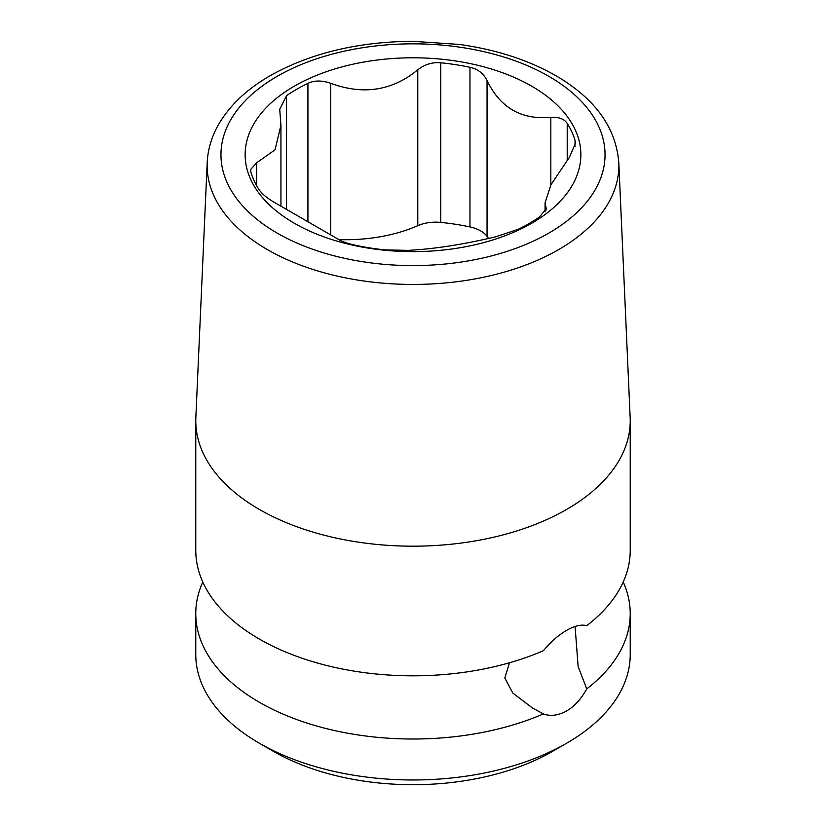 <?xml version="1.0" encoding="UTF-8"?>
<svg xmlns="http://www.w3.org/2000/svg" width="826" height="826" viewBox="0 0 826 826"><rect width="100%" height="100%" fill="white"/><g stroke="black" fill="none" stroke-linecap="round" stroke-linejoin="round"><path stroke-width="1.24" d="M575.082 626.48L578.128 666.51L586.739 688.884A217.228 125.418 0 0 0 630.228 613.604L630.228 654.564A217.228 125.418 180 0 1 566.605 743.245L552.646 751.309A197.476 114.009 180 0 1 273.365 751.309A197.476 114.009 180 0 1 273.354 751.309L259.395 743.245A217.228 125.418 180 0 1 195.772 654.564L195.772 613.604A217.228 125.418 0 0 0 259.395 702.286A217.228 125.418 0 0 0 543.384 713.912L532.336 707.913L512.75 692.993L504.831 678.012L509.487 662.772M207.202 162.536L195.845 417.543A217.228 125.418 0 0 0 195.772 420.764L195.772 550.405A217.228 125.418 0 0 0 259.395 639.087A217.228 125.418 0 0 0 543.384 650.712C550.808 641.812 558.552 635.029 566.605 630.372C574.545 625.798 581.256 624.229 586.739 625.685A217.228 125.418 0 0 0 630.228 550.405L630.228 420.764A217.228 125.418 0 0 0 630.155 417.543L618.798 162.536C616 128.04 595.649 99.471 557.736 76.808C529.931 60.525 497.159 49.736 459.432 44.449L412.69 41.3C357.865 41.734 310.4 53.184 270.288 75.631C246.53 89.322 229.112 105.934 218.033 125.449C211.435 137.322 207.822 149.682 207.202 162.536A205.86 118.851 0 0 0 331.784 274.8A205.86 118.851 0 0 0 558.562 249.638A205.86 118.851 0 0 0 618.798 162.536M586.739 688.884C581.267 698.889 574.545 706.261 566.605 711C558.159 715.543 550.426 716.514 543.384 713.912M566.605 743.245A217.228 125.418 180 0 1 259.395 743.245L273.354 751.309M630.228 613.604A217.228 125.418 0 0 0 623.217 582M195.772 420.764A217.228 125.418 0 0 0 259.395 509.446A217.228 125.418 0 0 0 566.605 509.446A217.228 125.418 0 0 0 630.228 420.764M202.783 582A217.228 125.418 0 0 0 195.772 613.604M488.579 238.415A118.49 68.403 180 0 1 487.051 236.381A29.622 17.098 0 0 0 469.973 226.923A164.405 94.918 0 0 0 440.764 222.4A29.622 17.098 0 0 0 417.78 225.663A118.49 68.403 180 0 1 338.836 239.592M280.933 206.108L280.933 125.242L275.048 149.805L256.618 162.846L250.536 169.65L250.959 172.376A164.405 94.918 0 0 0 258.786 189.237C261.728 193.749 267.19 198.281 275.172 202.845L338.949 239.664C342.553 241.781 348.252 243.691 356.027 245.374A164.405 94.918 0 0 0 385.236 249.896L408.22 250.371C433.733 249.06 462.777 244.568 495.332 236.897L518.067 229.349A164.405 94.918 0 0 0 529.249 223.464A164.405 94.918 0 0 0 539.45 217.001L546.285 208.761L546.038 207.625L546.038 210.062M531.696 223.237A167.854 96.91 180 0 1 294.304 223.237A167.854 96.91 180 0 1 294.304 86.183A167.854 96.91 180 0 1 531.696 86.183A167.854 96.91 180 0 1 531.696 223.237M545.067 211.869L545.067 202.762L550.952 184.725L569.382 157.322L575.464 143.363L575.041 140.317A164.405 94.918 0 0 0 567.214 123.446C564.272 118.934 558.81 116.9 550.828 117.333C521.34 119.987 500.081 107.71 487.051 80.514C483.447 73.38 477.748 68.981 469.973 67.309A164.405 94.918 0 0 0 440.764 62.786C432.525 62.002 424.863 64.335 417.78 69.797C392.267 90.788 363.223 95.279 330.668 83.281C321.923 80.267 314.345 80.287 307.933 83.343A164.405 94.918 0 0 0 296.751 89.229A164.405 94.918 0 0 0 286.55 95.682L279.715 109.3L280.933 125.242M545.067 202.762L546.038 207.625M256.618 162.846L256.618 185.623M548.794 233.118A192.045 110.88 0 0 0 548.794 76.312A192.045 110.88 0 0 0 277.206 76.312A192.045 110.88 0 0 0 277.206 233.118A192.045 110.88 0 0 0 548.794 233.118M575.041 140.317L575.041 146.749M567.214 123.446L567.214 160.079M550.828 117.333L550.828 184.972M487.051 80.514L487.051 236.381M469.973 67.309L469.973 226.923M440.764 62.786L440.764 222.4M417.78 69.797L417.78 225.663M330.668 83.281L330.668 234.821M307.933 83.343L307.933 221.791M286.55 95.682L286.55 209.339"/></g></svg>
